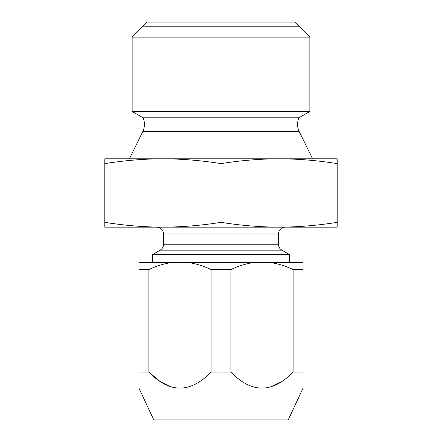 <?xml version="1.0" encoding="UTF-8"?>
<svg xmlns="http://www.w3.org/2000/svg" width="442" height="442" viewBox="0 0 442 442"><rect width="100%" height="100%" fill="white"/><g stroke="black" fill="none" stroke-linecap="round" stroke-linejoin="round"><path stroke-width="0.66" d="M132.147 37.139L147.18 22.1L294.82 22.1L309.853 37.139L132.147 37.139L132.147 111.478L309.853 111.478L309.853 37.139M132.147 111.478L143.081 117.793C144.998 122.428 144.893 127.025 142.772 131.572L299.228 131.572C297.107 127.025 297.002 122.428 298.919 117.793L143.081 117.793L298.919 117.793L309.853 111.478M104.804 163.617C124.462 160.474 143.827 158.866 162.905 158.8C181.922 158.86 201.287 160.468 221 163.617C240.658 160.474 260.023 158.866 279.095 158.8C298.157 158.866 317.522 160.468 337.196 163.617L337.196 158.8L104.804 158.8L104.804 227.149L162.905 227.149C143.827 227.089 124.462 225.481 104.804 222.337M337.196 227.149L337.196 222.337C317.522 225.481 298.157 227.089 279.095 227.149C260.023 227.089 240.658 225.481 221 222.337C201.287 225.486 181.922 227.094 162.905 227.149L337.196 227.149M337.196 163.617L337.196 222.337M221 163.617L221 222.337M162.905 227.149L156.75 227.149C160.905 227.558 163.181 229.834 163.584 233.989L278.416 233.989C278.819 229.834 281.095 227.558 285.25 227.149L279.095 227.149M163.584 233.989L163.584 244.233C163.501 246.813 162.363 248.785 160.17 250.15L152.65 254.493L289.35 254.493L289.35 262.692M170.142 386.496L159.452 380.976L148.888 372.053L148.888 269.532C156.457 266.012 163.767 263.736 170.8 262.692L303.019 262.692L303.019 269.532L293.112 269.532C285.565 266.018 278.261 263.741 271.2 262.692M170.8 262.692L138.981 262.692L138.981 269.532L148.888 269.532M189.182 262.692C196.237 263.741 203.541 266.018 211.094 269.532L211.094 372.053C190.281 393.441 169.546 393.441 148.888 372.053L138.981 372.053L138.981 269.532M211.094 269.532L230.906 269.532C238.481 266.012 245.785 263.736 252.818 262.692M138.981 372.053C138.981 393.441 138.981 393.441 138.981 372.053M211.094 372.053L230.906 372.053L230.906 269.532M230.906 372.053C251.564 393.441 272.3 393.441 293.112 372.053L303.019 372.053L303.019 269.532M293.112 372.053L293.112 269.532M303.019 388.181L288.228 419.9L153.772 419.9L138.981 388.181M282.305 381.137L271.858 386.496M303.019 372.053C303.019 393.441 303.019 393.441 303.019 372.053M143.081 26.2L298.919 26.2M163.584 244.233L278.416 244.233L278.416 233.989M278.416 244.233C278.499 246.813 279.637 248.785 281.83 250.15L160.17 250.15M299.228 131.572L312.588 158.8M142.772 131.572L129.412 158.8M281.83 250.15L289.35 254.493M152.65 254.493L152.65 262.692"/></g></svg>

